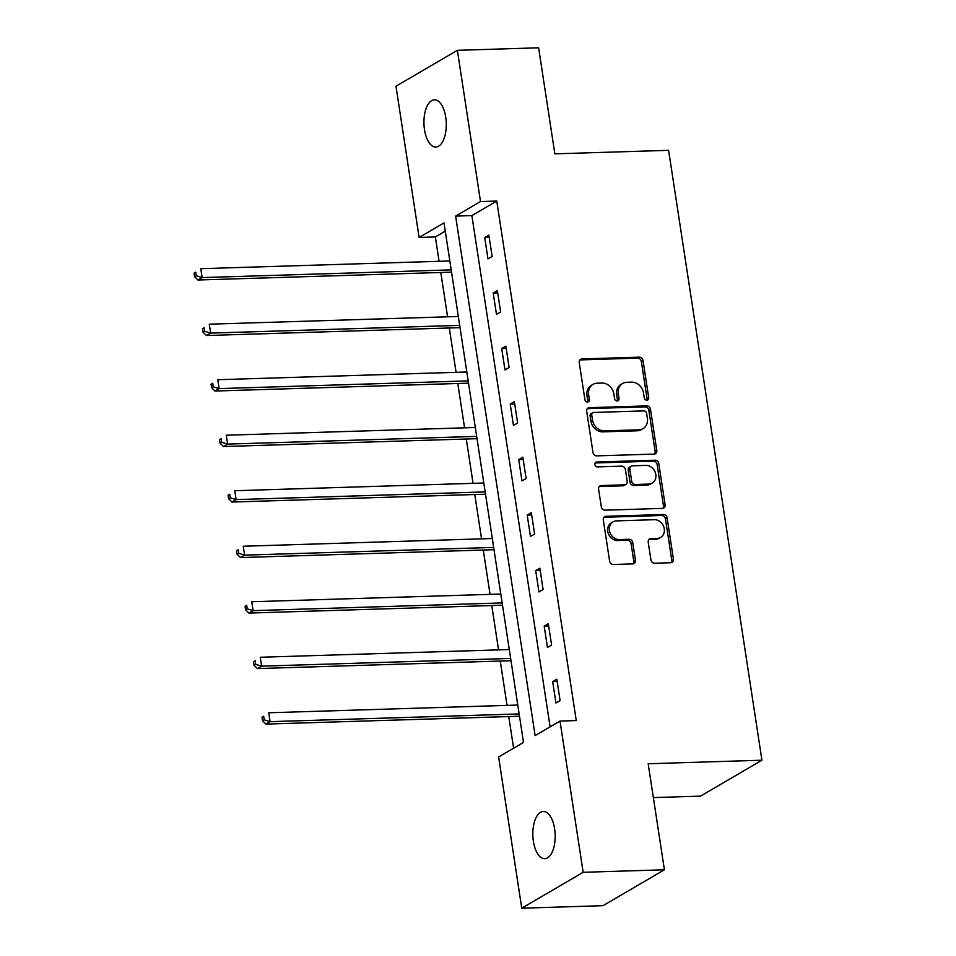 <?xml version="1.0" encoding="UTF-8"?>
<svg xmlns="http://www.w3.org/2000/svg" width="956" height="956" viewBox="0 0 956 956"><rect width="100%" height="100%" fill="white"/><g stroke="black" fill="none" stroke-linecap="round" stroke-linejoin="round"><path stroke-width="1.43" d="M646.853 400.182A2.533 2.163 59.7 0 0 648.706 397.672L643.03 360.555A3.621 3.095 59.7 0 0 639.301 357.162L581.881 358.942A3.621 3.095 59.7 0 0 579.228 362.539L584.905 399.644A2.533 2.163 59.7 0 0 589.374 399.512L588.633 394.709A11.591 9.895 59.7 0 1 592.995 384.384A11.591 9.895 59.7 0 1 597.13 383.213L601.922 383.069A11.591 9.895 59.7 0 1 613.836 393.92L614.577 398.724A2.533 2.163 59.7 0 0 619.034 398.592L618.305 393.788A11.591 9.895 59.7 0 1 622.667 383.464A11.591 9.895 59.7 0 1 626.801 382.292L631.581 382.149A11.591 9.895 59.7 0 1 643.508 393L644.236 397.804A2.533 2.163 59.7 0 0 646.853 400.182M646.794 400.182A2.533 2.163 59.7 0 0 647.045 398.64L641.368 361.523A3.621 3.095 59.7 0 0 637.64 358.13L580.22 359.91A3.621 3.095 59.7 0 0 579.85 359.946M587.45 402.022A2.533 2.163 59.7 0 0 587.713 400.48L586.972 395.676L588.633 394.709M617.122 401.102A2.533 2.163 59.7 0 0 617.385 399.56L616.644 394.756L618.305 393.788M533.388 841.304A23.613 11.161 88.2 0 1 543.283 811.489A23.613 11.161 88.2 0 1 554.635 828.888A23.613 11.161 88.2 0 1 544.741 858.703A23.613 11.161 88.2 0 1 533.388 841.304M424.488 129.634A23.613 11.161 88.2 0 1 434.383 99.818A23.613 11.161 88.2 0 1 445.735 117.218A23.613 11.161 88.2 0 1 435.84 147.021A23.613 11.161 88.2 0 1 424.488 129.634M650.917 559.822A3.621 3.095 59.7 0 0 654.645 563.215L670.754 562.714A3.621 3.095 59.7 0 0 673.418 559.129L667.109 517.913A3.621 3.095 59.7 0 0 663.38 514.519L605.961 516.3A3.621 3.095 59.7 0 0 603.308 519.885L609.605 561.1A3.621 3.095 59.7 0 0 613.334 564.494L632.788 563.897A3.621 3.095 59.7 0 0 635.453 560.3L632.753 542.661A3.621 3.095 59.7 0 0 629.024 539.268L619.38 539.566A9.691 8.269 59.7 0 1 609.916 532.492A9.691 8.269 59.7 0 1 613.059 521.856A9.691 8.269 59.7 0 1 616.512 520.877L654.322 519.706A9.691 8.269 59.7 0 1 663.775 526.78A9.691 8.269 59.7 0 1 660.644 537.415A9.691 8.269 59.7 0 1 657.178 538.395L650.881 538.587A3.621 3.095 59.7 0 0 648.228 542.183L650.917 559.822M457.374 50.321L538.622 47.8L554.85 153.844L668.603 150.319L761.932 760.211L648.18 763.748L664.408 869.781L583.16 872.302L521.749 908.2L498.614 756.973L523.506 742.418L444.002 222.891L419.11 237.446L395.975 86.219L457.374 50.321L480.51 201.549L455.618 216.104L535.121 735.618L560.013 721.075L583.16 872.302M560.013 721.075L576.265 720.561L496.762 201.047L480.51 201.549M654.131 454.088A3.621 3.095 59.7 0 0 656.796 450.503L650.486 409.288A3.621 3.095 59.7 0 0 646.758 405.894L589.338 407.674A3.621 3.095 59.7 0 0 586.685 411.259L592.983 452.475A3.621 3.095 59.7 0 0 596.711 455.869L654.131 454.088M658.792 463.6L665.101 504.816A3.621 3.095 59.7 0 1 662.448 508.401L605.029 510.181A3.621 3.095 59.7 0 1 601.3 506.788L598.599 489.149A3.621 3.095 59.7 0 1 601.252 485.552L624.543 484.835A3.621 3.095 59.7 0 0 627.196 481.238L625.403 469.539A3.621 3.095 59.7 0 0 621.687 466.146L597.44 466.898A2.533 2.163 59.7 0 1 596.687 462.011L655.075 460.206A3.621 3.095 59.7 0 1 658.792 463.6L657.13 464.568L663.44 505.784L665.101 504.816M653.354 797.579L700.533 796.121L761.932 760.211M496.762 201.047L471.87 215.602L550.106 726.859M484.728 237.554L487.99 258.897L492.137 256.471L488.875 235.128L484.728 237.554L489.221 237.411M493.212 293.062L496.487 314.405L500.633 311.979L497.371 290.636L493.212 293.062L497.718 292.918M501.709 348.57L504.983 369.924L509.13 367.498L505.855 346.144L501.709 348.57L506.214 348.426M510.205 404.077L513.468 425.432L517.626 423.006L514.352 401.651L510.205 404.077L514.71 403.946M518.702 459.585L521.964 480.94L526.111 478.514L522.848 457.159L518.702 459.585L523.195 459.454M527.198 515.105L530.461 536.447L534.607 534.022L531.345 512.679L527.198 515.105L531.691 514.961M535.695 570.613L538.957 591.967L543.104 589.541L539.841 568.187L535.695 570.613L540.188 570.469M544.179 626.12L547.453 647.475L551.6 645.049L548.338 623.694L544.179 626.12L548.684 625.977M552.676 681.628L555.95 702.983L560.096 700.557L556.822 679.202L552.676 681.628L557.181 681.497M445.269 231.149L435.362 236.945L439.091 261.299M440.8 272.484L447.587 316.806M449.296 327.992L456.084 372.326M457.793 383.499L464.568 427.834M466.289 439.007L473.065 483.342M474.774 494.527L481.561 538.849M483.27 550.035L490.058 594.357M491.766 605.542L498.554 649.877M500.263 661.05L507.039 705.385M508.759 716.57L513.599 748.201M664.408 869.781L603.009 905.679L521.749 908.2M435.362 236.945L419.11 237.446M471.87 215.602L455.618 216.104M622.667 383.464L621.006 384.432A11.591 9.895 59.7 0 0 616.644 394.756M592.995 384.384L591.334 385.352A11.591 9.895 59.7 0 0 586.972 395.676M654.513 454.052A3.621 3.095 59.7 0 0 655.135 451.471L648.825 410.255A3.621 3.095 59.7 0 0 645.097 406.862L587.677 408.642A3.621 3.095 59.7 0 0 587.307 408.678M646.603 413.267A2.533 2.163 59.7 0 0 643.997 410.889L593.592 412.454A2.533 2.163 59.7 0 0 591.74 414.964L592.505 420.031A11.591 9.895 59.7 0 0 604.431 430.893L638.883 429.818A11.591 9.895 59.7 0 0 643.018 428.647A11.591 9.895 59.7 0 0 647.379 418.334L646.603 413.267M592.684 412.705L591.023 413.673A2.533 2.163 59.7 0 0 590.079 415.932L591.74 414.964M643.018 428.647L641.357 429.614A11.591 9.895 59.7 0 1 637.222 430.798L602.77 431.861A11.591 9.895 59.7 0 1 590.856 420.999L590.079 415.932M662.819 508.365A3.621 3.095 59.7 0 0 663.44 505.784M625.833 484.465L624.172 485.445A3.621 3.095 59.7 0 1 622.882 485.803L599.591 486.532A3.621 3.095 59.7 0 0 599.221 486.568M595.086 462.979L653.414 461.174L655.075 460.206M648.706 484.083A9.691 8.269 59.7 0 0 652.171 483.103A9.691 8.269 59.7 0 0 655.302 472.467A9.691 8.269 59.7 0 0 645.85 465.405L632.525 465.811A3.621 3.095 59.7 0 0 629.873 469.408L631.665 481.107A3.621 3.095 59.7 0 0 635.393 484.501L648.706 484.083L647.045 485.062A9.691 8.269 59.7 0 0 650.51 484.083L652.171 483.103M631.235 466.181L629.574 467.149A3.621 3.095 59.7 0 0 628.212 470.376L629.873 469.408M647.045 485.062L633.732 485.469A3.621 3.095 59.7 0 1 630.004 482.075L628.212 470.376M657.13 464.568A3.621 3.095 59.7 0 0 653.414 461.174M660.644 537.415L658.983 538.383A9.691 8.269 59.7 0 1 655.517 539.363L649.22 539.554A3.621 3.095 59.7 0 0 648.849 539.59M613.059 521.856L611.398 522.824A9.691 8.269 59.7 0 0 608.267 533.46A9.691 8.269 59.7 0 0 617.719 540.534L619.38 539.566M633.171 563.861A3.621 3.095 59.7 0 0 633.792 561.268L631.091 543.629A3.621 3.095 59.7 0 0 627.363 540.236L617.719 540.534M671.136 562.678A3.621 3.095 59.7 0 0 671.757 560.096L665.448 518.881A3.621 3.095 59.7 0 0 661.719 515.487L604.3 517.268A3.621 3.095 59.7 0 0 603.929 517.304M449.834 260.964L200.784 268.684L202.146 277.587L198 280L451.543 272.149M196.267 275.77L195.729 272.209L194.068 273.177L194.606 276.738L196.267 275.77L202.146 277.587L451.196 269.867M194.068 273.177L195.729 272.209M198 280L194.606 276.738M458.33 316.472L209.28 324.192L210.643 333.094L206.496 335.52L460.039 327.657M204.763 331.278L204.226 327.717L202.564 328.697L203.102 332.246L204.763 331.278L210.643 333.094L459.693 325.375M202.564 328.697L204.226 327.717M206.496 335.52L203.102 332.246M466.815 371.992L217.777 379.711L219.139 388.602L214.992 391.028L468.536 383.165M213.26 386.786L212.71 383.236L211.061 384.204L211.599 387.766L213.26 386.786L219.139 388.602L468.177 380.882M211.061 384.204L212.71 383.236M214.992 391.028L211.599 387.766M475.311 427.499L226.273 435.219L227.636 444.11L223.489 446.536L477.02 438.685M221.756 442.305L221.206 438.744L219.545 439.712L220.095 443.273L221.756 442.305L227.636 444.11L476.674 436.39M219.545 439.712L221.206 438.744M223.489 446.536L220.095 443.273M483.808 483.007L234.77 490.727L236.132 499.618L231.973 502.043L485.517 494.192M230.253 497.813L229.703 494.252L228.042 495.22L228.592 498.781L230.253 497.813L236.132 499.618L485.17 491.91M228.042 495.22L229.703 494.252M231.973 502.043L228.592 498.781M492.304 538.515L243.254 546.235L244.617 555.137L240.47 557.563L494.013 549.7M238.737 553.321L238.199 549.76L236.538 550.74L237.088 554.289L238.737 553.321L244.617 555.137L493.666 547.418M236.538 550.74L238.199 549.76M240.47 557.563L237.088 554.289M500.801 594.035L251.751 601.742L253.113 610.645L248.966 613.071L502.509 605.208M247.234 608.829L246.696 605.279L245.035 606.247L245.573 609.809L247.234 608.829L253.113 610.645L502.163 602.925M245.035 606.247L246.696 605.279M248.966 613.071L245.573 609.809M509.297 649.542L260.247 657.262L261.609 666.153L257.463 668.579L511.006 660.727M255.73 664.348L255.192 660.787L253.531 661.755L254.069 665.316L255.73 664.348L261.609 666.153L510.647 658.433M253.531 661.755L255.192 660.787M257.463 668.579L254.069 665.316M517.782 705.05L268.744 712.77L270.106 721.66L265.959 724.086L519.502 716.235M264.226 719.856L263.677 716.295L262.016 717.263L262.565 720.824L264.226 719.856L270.106 721.66L519.144 713.941M262.016 717.263L263.677 716.295M265.959 724.086L262.565 720.824M647.045 398.64L648.706 397.672M587.713 400.48L589.374 399.512M617.385 399.56L619.034 398.592M580.22 359.91L581.881 358.942M637.64 358.13L639.301 357.162M641.368 361.523L643.03 360.555M587.677 408.642L589.338 407.674M645.097 406.862L646.758 405.894M648.825 410.255L650.486 409.288M655.135 451.471L656.796 450.503M590.856 420.999L592.505 420.031M602.77 431.861L604.431 430.893M637.222 430.798L638.883 429.818M599.591 486.532L601.252 485.552M622.882 485.803L624.543 484.835M595.122 462.931L596.687 462.011M630.004 482.075L631.665 481.107M633.732 485.469L635.393 484.501M649.22 539.554L650.881 538.587M655.517 539.363L657.178 538.395M627.363 540.236L629.024 539.268M631.091 543.629L632.753 542.661M633.792 561.268L635.453 560.3M604.3 517.268L605.961 516.3M661.719 515.487L663.38 514.519M665.448 518.881L667.109 517.913M671.757 560.096L673.418 559.129"/></g></svg>
